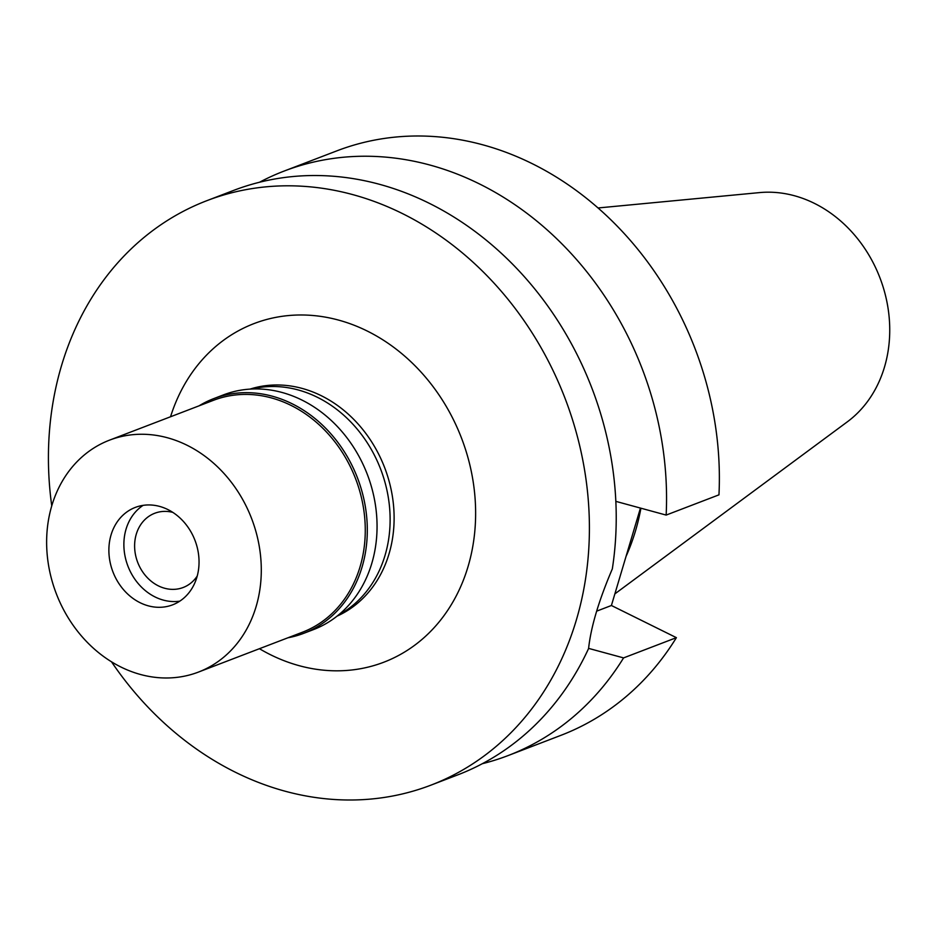 <?xml version="1.0" encoding="UTF-8"?>
<svg xmlns="http://www.w3.org/2000/svg" width="936" height="936" viewBox="0 0 936 936"><rect width="100%" height="100%" fill="white"/><g stroke="black" fill="none" stroke-linecap="round" stroke-linejoin="round"><path stroke-width="1.4" d="M614.87 593.88L847.326 421.832A126.067 106.201 -111 0 0 888.135 308.798A126.067 106.201 -111 0 0 814.343 203.334A126.067 106.201 -111 0 0 759.482 192.605L598.045 207.968M626.02 556.464A220.826 186.03 -111 0 0 640.926 508.225M676.389 637.662L623.575 657.903A312.975 263.671 69 0 1 508.072 755.586L560.886 735.345A312.975 263.671 -111 0 0 676.389 637.662L611.407 605.498L640.446 508.084M666.151 515.081L718.965 494.84A312.975 263.671 -111 0 0 532.186 163.648A312.975 263.671 -111 0 0 336.878 150.848L284.064 171.089A312.975 263.671 69 0 1 479.372 183.889A312.975 263.671 69 0 1 666.151 515.081L615.841 501.368M611.407 605.498L596.7 611.138M623.575 657.903L588.604 648.391M508.072 755.586A312.975 263.671 69 0 1 482.321 763.706M259.483 182.263A312.975 263.671 69 0 1 284.064 171.089M430.923 785.152L457.751 774.879A312.975 263.671 -111 0 0 588.592 648.508C590.873 627.155 598.771 600.62 612.319 568.924A312.975 263.671 -111 0 0 429.039 203.182A312.975 263.671 -111 0 0 233.731 190.371L206.914 200.655A312.975 263.671 69 0 1 402.223 213.466A312.975 263.671 69 0 1 588.966 510.611A312.975 263.671 69 0 1 430.923 785.152A312.975 263.671 69 0 1 235.615 772.352A312.975 263.671 69 0 1 111.513 661.81M51.749 505.885A312.975 263.671 69 0 1 206.914 200.655M259.436 648.707A181.327 152.767 -111 0 0 270.656 654.802A181.327 152.767 -111 0 0 468.012 566.701A181.327 152.767 -111 0 0 367.181 331.005A181.327 152.767 -111 0 0 170.539 416.766M337.03 616.157A121.715 102.539 -111 0 0 393.775 508.423A121.715 102.539 -111 0 0 321.317 395.729A121.715 102.539 -111 0 0 250.017 389.119M251.807 389.013A121.715 102.539 69 0 1 317.327 397.262A121.715 102.539 69 0 1 389.481 506.458A121.715 102.539 69 0 1 338.434 615.034M172.809 512.378A39.745 33.485 -111 0 0 154.732 513.267A39.745 33.485 -111 0 0 134.667 548.133A39.745 33.485 -111 0 0 158.383 585.866A39.745 33.485 -111 0 0 183.187 587.492A39.745 33.485 -111 0 0 197.215 576.073M155.072 596.957A52.159 43.945 69 0 1 139.944 585.526A52.159 43.945 69 0 1 123.88 543.629A52.159 43.945 69 0 1 143.103 505.358A52.159 43.945 69 0 0 123.88 543.629L123.88 543.629A52.159 43.945 69 0 0 139.944 585.526L139.944 585.526A52.159 43.945 69 0 0 155.072 596.957A52.159 43.945 69 0 0 179.817 601.146A52.159 43.945 69 0 1 155.072 596.957M140.084 602.702A52.159 43.945 -111 0 0 172.633 604.832A52.159 43.945 -111 0 0 198.97 559.073A52.159 43.945 -111 0 0 167.848 509.547A52.159 43.945 -111 0 0 135.299 507.417A52.159 43.945 -111 0 0 108.95 553.176A52.159 43.945 -111 0 0 140.084 602.702M120.908 667.017A124.195 104.633 69 0 1 46.8 549.093A124.195 104.633 69 0 1 109.512 440.154A124.195 104.633 69 0 1 187.024 445.232A124.195 104.633 69 0 1 261.121 563.156A124.195 104.633 69 0 1 198.409 672.095A124.195 104.633 69 0 1 120.908 667.017M198.409 672.095L302.386 632.245A124.195 104.633 -111 0 0 365.099 523.306A124.195 104.633 -111 0 0 290.991 405.382A124.195 104.633 -111 0 0 213.49 400.304L109.512 440.154M199.052 405.838A125.693 105.885 69 0 1 213.701 398.631A125.693 105.885 69 0 1 292.137 403.767A125.693 105.885 69 0 1 367.134 523.107A125.693 105.885 69 0 1 303.662 633.356A125.693 105.885 69 0 1 287.949 637.779M303.662 633.356L313.408 629.624A125.693 105.885 -111 0 0 376.88 519.363A125.693 105.885 -111 0 0 301.883 400.035A125.693 105.885 -111 0 0 223.447 394.887L213.701 398.631"/></g></svg>
